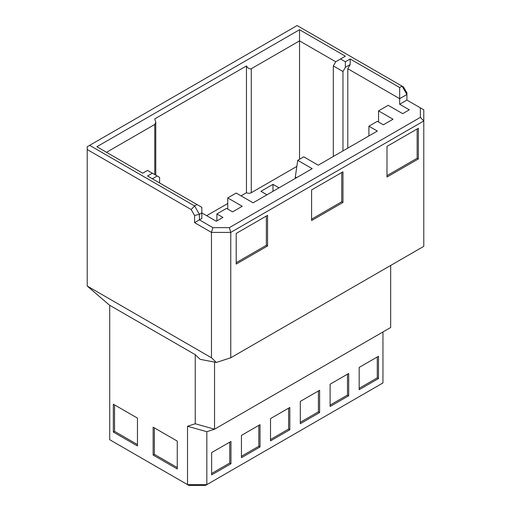 <?xml version="1.0" encoding="UTF-8"?>
<svg xmlns="http://www.w3.org/2000/svg" width="511" height="511" viewBox="0 0 511 511"><rect width="100%" height="100%" fill="white"/><g stroke="black" fill="none" stroke-linecap="round" stroke-linejoin="round"><path stroke-width="0.77" d="M296.514 177.732L295.307 177.036L295.307 178.428M295.307 177.036L297.721 160.32L303.751 156.832L318.232 165.194L377.342 131.065L368.897 126.191L368.897 135.939M382.95 331.965L382.95 382.95L205.409 485.45L188.936 485.45L109.712 439.709L109.712 305.291L195.24 354.672L200.165 359.342L216.357 362.446L211.471 357.77L87.215 286.032L109.712 305.361M420.374 117.364L420.374 107.853L423.785 109.82L423.785 246.334L239.212 352.897L230.768 357.77L230.768 232.403L423.785 120.966L420.374 117.364L229.356 227.644L230.768 232.403L211.471 232.403L212.883 227.644L229.356 227.644M368.897 126.191L377.342 121.318L383.371 124.799L393.023 119.223L378.549 110.868L388.194 105.298L402.674 113.653L409.311 109.82L399.659 104.25L399.659 87.534L350.195 58.982L345.372 61.767L340.55 58.982L345.372 56.197L299.529 29.727L96.866 146.734L142.71 173.203L147.532 170.419L152.361 173.203L147.532 175.988L201.819 207.332L201.819 212.902L216.294 221.257L222.93 217.43L216.9 213.943L226.545 208.373L232.582 211.854L242.233 206.284L227.753 197.929L236.197 193.049L253.086 202.803L312.195 168.675L297.721 160.32M390.672 265.452L390.672 327.506L214.543 429.195L206.827 431.699L206.827 484.632L187.524 484.632L187.524 426.263L195.24 423.76L195.24 354.672M300.315 423.696L300.315 401.403L319.618 390.263L319.618 412.549L300.315 423.696M270.517 440.897L270.517 418.605L289.82 407.465L289.82 429.751L270.517 440.897M211.65 474.885L211.65 452.593L230.953 441.453L230.953 463.739L211.65 474.885M260.022 424.667L260.022 446.953L241.448 457.684L241.448 435.391L260.022 424.667M359.182 389.708L359.182 367.415L378.485 356.276L378.485 378.562L359.182 389.708M330.112 406.488L330.112 384.202L348.687 373.477L348.687 395.763L330.112 406.488M330.112 405.095L347.486 395.067L347.486 374.173M348.687 395.763L347.486 395.067M260.022 446.953L258.815 446.256L241.448 456.285M258.815 446.256L258.815 425.363M206.642 215.687L227.753 203.499M241.026 195.841L246.455 192.704L246.455 65.945L154.769 118.878L155.766 122.238L154.769 124.448L106.518 152.31M342.958 171.811L311.595 189.92L311.595 220.56L342.958 202.452L342.958 171.811M341.75 172.507L341.75 201.756L342.958 202.452M341.75 201.756L311.595 219.168M288.613 408.161L288.613 429.055L289.82 429.751M288.613 429.055L270.517 439.505M318.41 390.96L318.41 411.853L319.618 412.549M318.41 411.853L300.315 422.297M420.374 107.853L406.897 100.073L406.897 94.503L399.659 98.68L347.787 68.73L347.787 148.126M347.787 68.73L350.195 64.552L345.372 67.337L342.958 71.514L342.958 150.917M342.958 71.514L333.306 65.945L333.306 156.487M333.306 65.945L335.721 61.767L299.529 40.874L299.529 159.272M299.529 29.727L299.529 40.874L251.278 68.73C249.323 69.132 247.72 68.206 246.455 65.951M246.455 192.704A3.411 1.967 0 0 0 251.278 192.704L296.846 166.401M272.989 191.312L272.989 184.35L260.929 191.312L266.959 194.793M279.025 187.831L272.989 184.35M152.361 173.203L159.598 177.381L159.598 182.951M157.184 175.988L152.361 178.773M216.9 213.943L216.9 220.912M399.659 87.534L402.068 86.142L403.486 86.959L406.897 92.868L406.897 94.503L402.068 86.142L297.121 25.55L89.629 145.341L194.582 205.939L199.405 214.294L201.819 212.902L201.819 218.472L199.405 219.864L212.883 227.644M406.897 100.073L399.659 104.25M350.195 58.982L350.195 64.552M345.372 61.767L345.372 67.337M340.55 58.982L335.721 61.767M206.827 431.699L187.524 426.263M137.459 445.982L113.333 432.05L113.333 404.188L137.459 418.119L137.459 445.982M153.14 427.177L177.266 441.102L177.266 468.964L153.14 455.033L153.14 427.177M214.543 362.095L214.543 429.195L195.24 423.76M236.197 264.091L236.197 233.45L267.566 215.342L267.566 245.983L236.197 264.091M386.993 146.389L418.356 128.28L418.356 158.927L386.993 177.036L386.993 146.389M194.582 222.649L194.582 215.45L199.405 214.294L199.405 219.864L194.582 222.649L211.471 232.403L211.471 357.77M194.582 215.45L191.165 209.536L194.582 205.939L196.99 204.541M377.278 356.972L377.278 377.865L378.485 378.562M377.278 377.865L359.182 388.309M229.746 442.149L229.746 463.043L230.953 463.739M229.746 463.043L211.65 473.493M177.266 467.571L154.348 454.336L153.14 455.033M154.348 454.336L154.348 427.873M137.459 444.589L114.541 431.354L113.333 432.05M114.541 431.354L114.541 404.884M417.148 128.976L417.148 158.231L418.356 158.927M417.148 158.231L386.993 175.643M216.357 362.446L230.768 357.77M266.359 216.038L266.359 245.286L267.566 245.983M266.359 245.286L236.197 262.699M191.165 209.536L87.215 149.525L87.215 286.032M89.629 145.341L87.215 146.734L87.215 149.525M227.753 197.929L227.753 209.069M378.549 110.868L378.549 122.014M251.278 68.73L251.278 192.704M154.769 174.596L154.769 124.448M155.772 122.238L155.772 175.171"/></g></svg>

